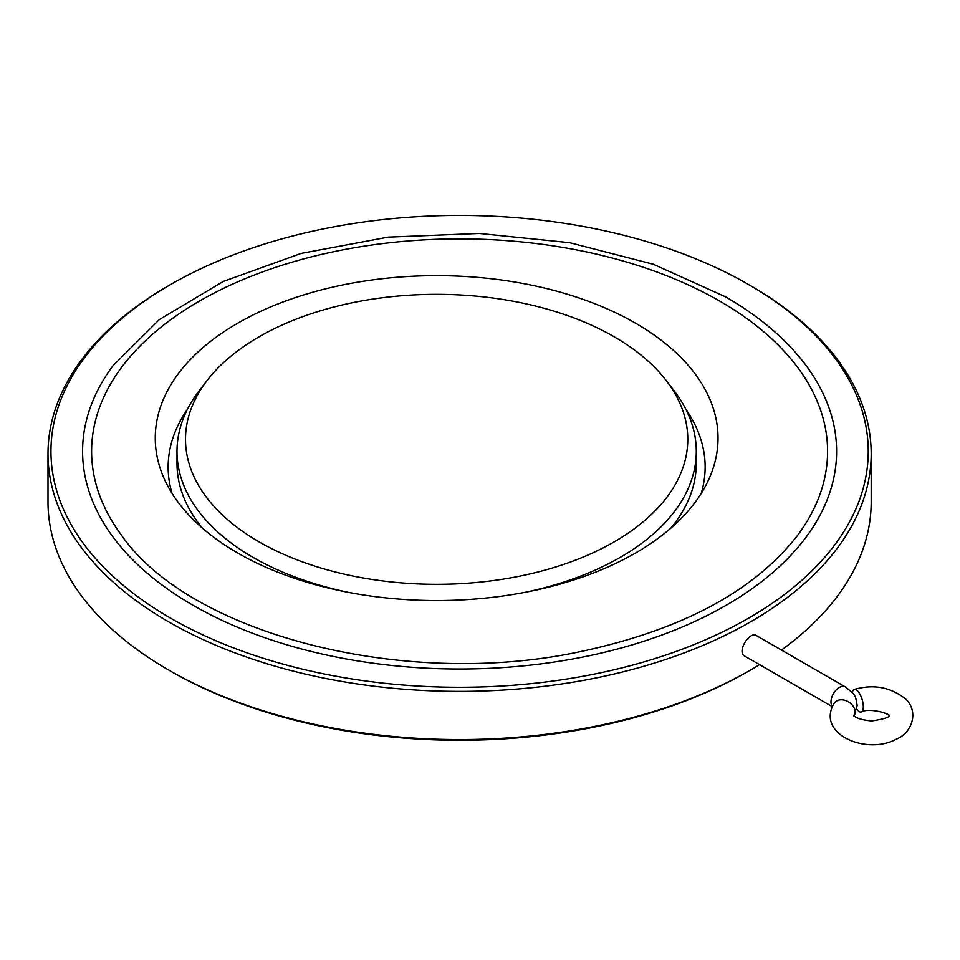 <?xml version="1.0" encoding="UTF-8"?>
<svg xmlns="http://www.w3.org/2000/svg" width="960" height="960" viewBox="0 0 960 960"><rect width="100%" height="100%" fill="white"/><g stroke="black" fill="none" stroke-linecap="round" stroke-linejoin="round"><path stroke-width="1.44" d="M856.812 709.176A11.796 4.536 -107.1 0 0 861.228 711.996A11.796 4.536 -107.1 0 0 862.992 703.188A11.796 4.536 -107.1 0 0 857.76 691.08A11.796 4.536 -107.1 0 0 854.28 689.436A11.796 4.536 -107.1 0 0 852.336 692.724M832.392 706.452A11.796 6.816 120 0 1 831.96 696.804A11.796 6.816 120 0 1 839.316 687.444A11.796 6.816 120 0 1 845.22 686.856L756.48 635.628C749.436 630.72 736.488 652.176 744.672 656.064L832.308 706.656M614.22 336.804A251.124 144.984 180 0 1 665.892 380.136A251.124 144.984 180 0 1 436.644 584.316A251.124 144.984 180 0 1 207.396 380.136A251.124 144.984 180 0 1 614.22 336.804M665.892 380.136L673.668 390.18A259.644 149.904 180 0 1 696.288 451.368A259.644 149.904 180 0 1 524.664 592.404M348.624 592.404A259.644 149.904 180 0 1 177 451.368A259.644 149.904 180 0 1 199.62 390.18L207.396 380.136M696.288 451.368L696.288 463.416A259.644 149.904 180 0 1 670.812 528.18M202.476 528.18A259.644 149.904 180 0 1 177 463.416L177 451.368M187.404 409.356A268.5 155.016 -0 0 0 172.068 493.404M701.22 493.404A268.5 155.016 -0 0 0 685.884 409.356M237.672 323.232A281.376 162.456 -0 0 0 164.736 479.904A281.376 162.456 -0 0 0 436.644 600.552A281.376 162.456 -0 0 0 708.552 479.904A281.376 162.456 -0 0 0 577.152 297.348A281.376 162.456 -0 0 0 237.672 323.232M719.796 301.116A367.992 212.46 180 0 1 797.988 534.828C754.968 590.484 683.424 629.208 583.332 650.976C406.944 690.072 190.068 634.812 121.2 534.828A367.992 212.46 180 0 1 253.452 275.352A367.992 212.46 180 0 1 719.796 301.116M806.292 365.832A377.016 217.668 180 0 1 459.6 669.012A377.016 217.668 180 0 1 112.896 365.832L159.3 319.608L223.26 281.46L301.056 253.44L388.14 237.132L479.424 233.472L569.568 242.676L653.244 264.216L725.568 296.856C759.96 316.752 786.864 339.744 806.292 365.832M750.636 285.732L748.548 284.52A408.648 235.932 180 0 1 748.548 618.18A408.648 235.932 180 0 1 170.64 618.18A408.648 235.932 180 0 1 170.64 284.52A408.648 235.932 180 0 1 748.548 284.52L750.636 285.732A411.6 237.636 180 0 1 871.188 453.756A411.6 237.636 180 0 1 459.6 691.392A411.6 237.636 180 0 1 48 453.756A411.6 237.636 180 0 1 168.552 285.732L170.64 284.52M759.552 664.656A411.6 237.636 180 0 1 750.636 669.972L748.548 671.172A408.648 235.932 180 0 1 170.64 671.172L168.552 669.972A411.6 237.636 180 0 1 48 501.936L48 453.756M871.188 453.756L871.188 501.936A411.6 237.636 180 0 1 781.464 650.052M750.636 669.972A411.6 237.636 180 0 1 168.552 669.972M854.22 715.68A11.796 9.012 -146.8 0 0 844.044 700.092A11.796 9.012 -146.8 0 0 834.156 703.272C815.664 734.076 866.712 755.52 896.376 739.104C911.676 733.224 919.368 711.996 905.676 699.024C890.7 687.144 873.576 683.94 854.28 689.436M853.848 715.188C855.276 717.96 861.228 719.892 871.704 720.972C884.112 719.064 890.028 717.132 889.44 715.188M889.44 716.304C890.424 713.328 868.128 707.604 861.228 711.996M845.22 686.856C856.284 695.52 855.216 695.148 857.172 705.468L853.92 716.184"/></g></svg>

